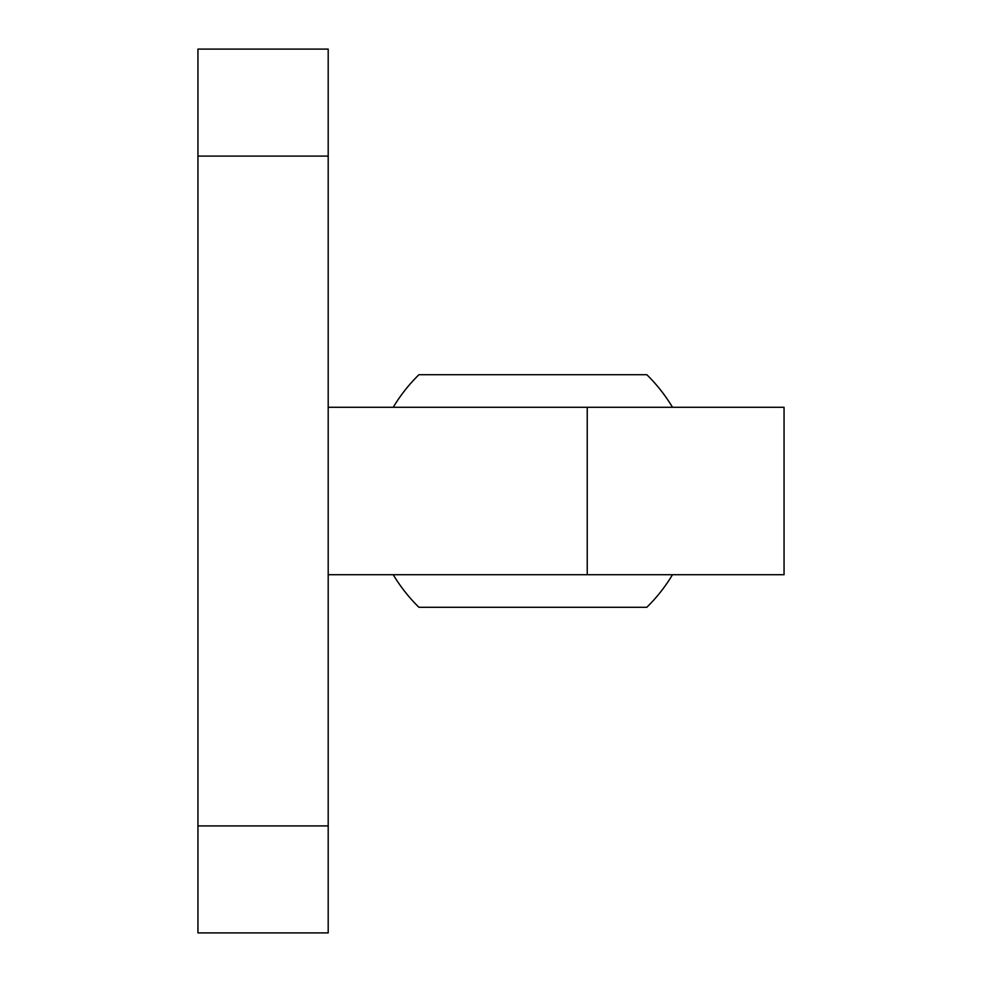 <?xml version="1.0" encoding="UTF-8"?>
<svg xmlns="http://www.w3.org/2000/svg" width="982" height="982" viewBox="0 0 982 982"><rect width="100%" height="100%" fill="white"/><g stroke="black" fill="none" stroke-linecap="round" stroke-linejoin="round"><path stroke-width="1.47" d="M328.197 156.089L328.197 49.1L197.947 49.1L197.947 156.089L328.197 156.089L328.197 825.911L197.947 825.911L197.947 156.089M197.947 825.911L197.947 932.9L328.197 932.9L328.197 825.911M328.197 574.728L784.053 574.728L784.053 407.272L328.197 407.272M646.807 607.293L418.921 607.293A162.803 162.803 0 0 1 393.242 574.728M646.807 374.707L418.921 374.707A162.803 162.803 0 0 0 393.242 407.272M587.236 407.272L587.236 574.728M646.782 607.318A162.803 162.803 0 0 0 672.486 574.728M672.486 407.272A162.803 162.803 0 0 0 646.782 374.682"/></g></svg>
